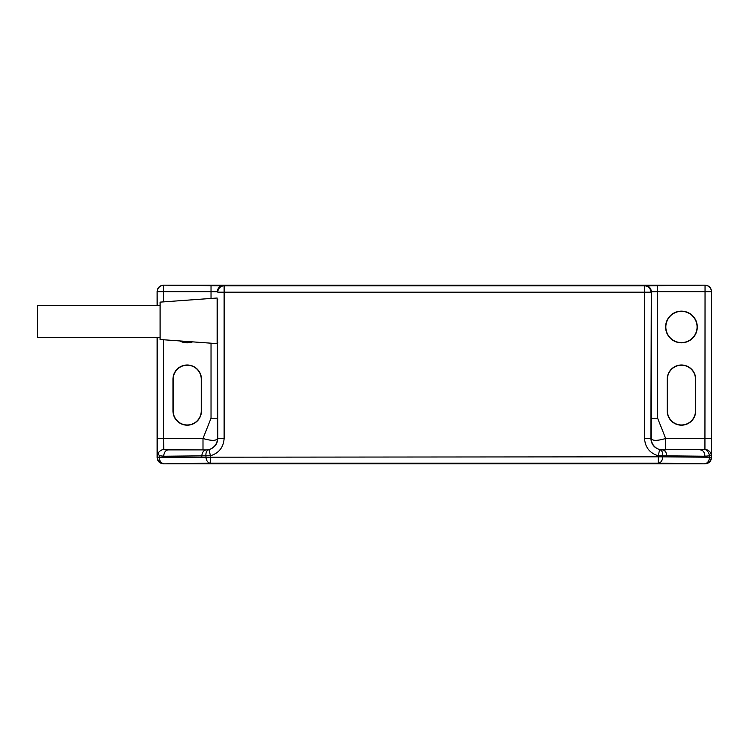 <?xml version="1.0" encoding="UTF-8"?>
<svg xmlns="http://www.w3.org/2000/svg" width="749" height="749" viewBox="0 0 749 749"><rect width="100%" height="100%" fill="white"/><g stroke="black" fill="none" stroke-linecap="round" stroke-linejoin="round"><path stroke-width="1.12" d="M179.713 340.926A15.841 15.841 0 0 0 192.643 341.862M180.275 340.964A15.617 15.617 0 0 0 192.081 341.816M187.222 425.189A14.259 14.259 0 0 0 201.472 410.929L201.472 379.256A14.259 14.259 0 0 0 187.222 364.997A14.259 14.259 0 0 0 172.963 379.256L172.963 410.929A14.259 14.259 0 0 0 187.222 425.189M187.222 424.973A14.034 14.034 0 0 0 201.256 410.929L201.256 379.256A14.034 14.034 0 0 0 187.222 365.212A14.034 14.034 0 0 0 173.188 379.256L173.188 410.929A14.034 14.034 0 0 0 187.222 424.973M681.45 364.997A14.259 14.259 0 0 0 667.2 379.256L667.2 410.929A14.259 14.259 0 0 0 681.45 425.189A14.259 14.259 0 0 0 695.709 410.929L695.709 379.256A14.259 14.259 0 0 0 681.45 364.997M681.45 365.212A14.034 14.034 0 0 0 667.415 379.256L667.415 410.929A14.034 14.034 0 0 0 681.45 424.973A14.034 14.034 0 0 0 695.484 410.929L695.484 379.256A14.034 14.034 0 0 0 681.45 365.212M681.45 342.817A15.841 15.841 0 0 0 697.291 326.976A15.841 15.841 0 0 0 681.45 311.135A15.841 15.841 0 0 0 665.608 326.976A15.841 15.841 0 0 0 681.45 342.817M681.45 342.593A15.617 15.617 0 0 0 697.076 326.976A15.617 15.617 0 0 0 681.45 311.359A15.617 15.617 0 0 0 665.833 326.976A15.617 15.617 0 0 0 681.45 342.593M157.29 305.395L157.121 291.492L157.121 305.395M157.121 337.462L157.121 457.508L158.114 453.276C159.415 451.038 161.288 449.784 163.741 449.522L206.34 449.906L168.253 449.906A6.338 4.494 90 0 0 163.759 456.235L159.247 455.645L158.114 453.276M159.247 455.645L159.247 457.227L157.402 457.227A6.338 6.338 -135 0 0 163.741 463.556A6.338 4.494 -90.5 0 1 159.247 457.227L658.221 456.815L658.221 455.767C649.729 453.126 645.17 447.368 644.552 438.493L644.552 292.185L224.12 292.185L224.12 438.493C223.502 447.368 218.942 453.126 210.45 455.767L210.45 463.154L163.46 463.846L705.212 463.846L658.221 463.154L210.45 463.154A6.338 4.494 -90.5 0 1 205.956 456.815L205.956 455.767A6.338 4.438 -103.1 0 1 208.999 449.597C214.457 447.902 217.388 444.204 217.79 438.493L217.369 299.272M711.55 457.508L711.55 291.492L711.55 457.508C711.147 461.328 709.031 463.444 705.212 463.846M705.212 285.154L163.46 285.154L224.12 285.846L644.552 285.846L705.212 285.154C709.031 285.556 711.147 287.672 711.55 291.492M163.46 463.846C159.64 463.444 157.524 461.328 157.121 457.508M157.121 291.492C157.524 287.672 159.64 285.556 163.46 285.154M644.552 438.493L651.227 438.493C652.416 440.964 657.229 440.964 665.674 438.493L665.674 449.906L662.631 449.906A11.404 11.404 90 0 1 651.227 438.493L651.302 291.773L650.881 438.493C651.284 444.204 654.214 447.902 659.672 449.597L704.931 449.522L705.043 291.661L657.641 291.661L657.641 418.223L665.674 438.493L711.381 438.493M163.628 339.765L163.628 438.493L202.998 438.493L211.031 418.223L211.031 343.192M202.998 449.906L202.998 438.493C211.433 440.964 216.246 440.964 217.444 438.493L217.369 418.223L211.031 418.223M651.302 418.223L657.641 418.223M157.402 455.645L157.29 438.493L163.628 438.493L163.741 449.522M224.12 438.493L217.444 438.493A11.404 11.404 -90 0 1 206.041 449.906M201.846 456.235A6.338 4.494 90 0 1 206.34 449.906L208.999 449.597L210.45 455.767L163.759 456.235M704.912 456.235L658.221 455.767L659.672 449.597A6.338 4.438 103.1 0 1 662.715 455.767L662.715 456.815A6.338 4.494 90.5 0 1 658.221 463.154L658.221 456.815L709.425 457.227A6.338 4.494 90.5 0 1 704.931 463.556A6.338 6.338 135 0 0 711.269 457.227L709.425 457.227L709.425 455.645A6.338 4.419 -104.9 0 0 704.931 449.522A6.338 6.123 1.9 0 1 711.269 455.645L704.912 456.235A6.338 4.494 -90 0 0 700.418 449.906M666.816 456.235A6.338 4.494 -90 0 0 662.331 449.906M160.099 339.512L160.099 302.128L217.126 298.008L217.126 343.632L160.099 339.512M217.79 299.272L217.126 299.272M217.79 342.359L217.126 342.359M160.099 305.395L37.45 305.395L37.45 337.462L160.099 337.462M157.29 438.493L157.29 337.462M211.031 298.448L211.031 291.661L163.628 291.661L163.628 301.875M217.369 342.359L217.369 418.223M163.628 291.661L157.29 291.661A6.338 6.338 135 0 1 163.628 285.322L163.628 291.661M711.381 291.661L705.043 291.661L705.043 285.322A6.338 6.338 45 0 1 711.381 291.661M223.708 285.435A6.338 6.338 135 0 0 217.369 291.773L211.031 291.661L211.031 285.322M657.641 285.322L657.641 291.661L651.302 291.773A6.338 6.338 45 0 0 644.964 285.435M650.881 292.185L644.552 292.185L644.552 285.846A6.338 6.338 45 0 1 650.881 292.185M224.12 292.185L217.79 292.185A6.338 6.338 135 0 1 224.12 285.846L224.12 292.185"/></g></svg>
